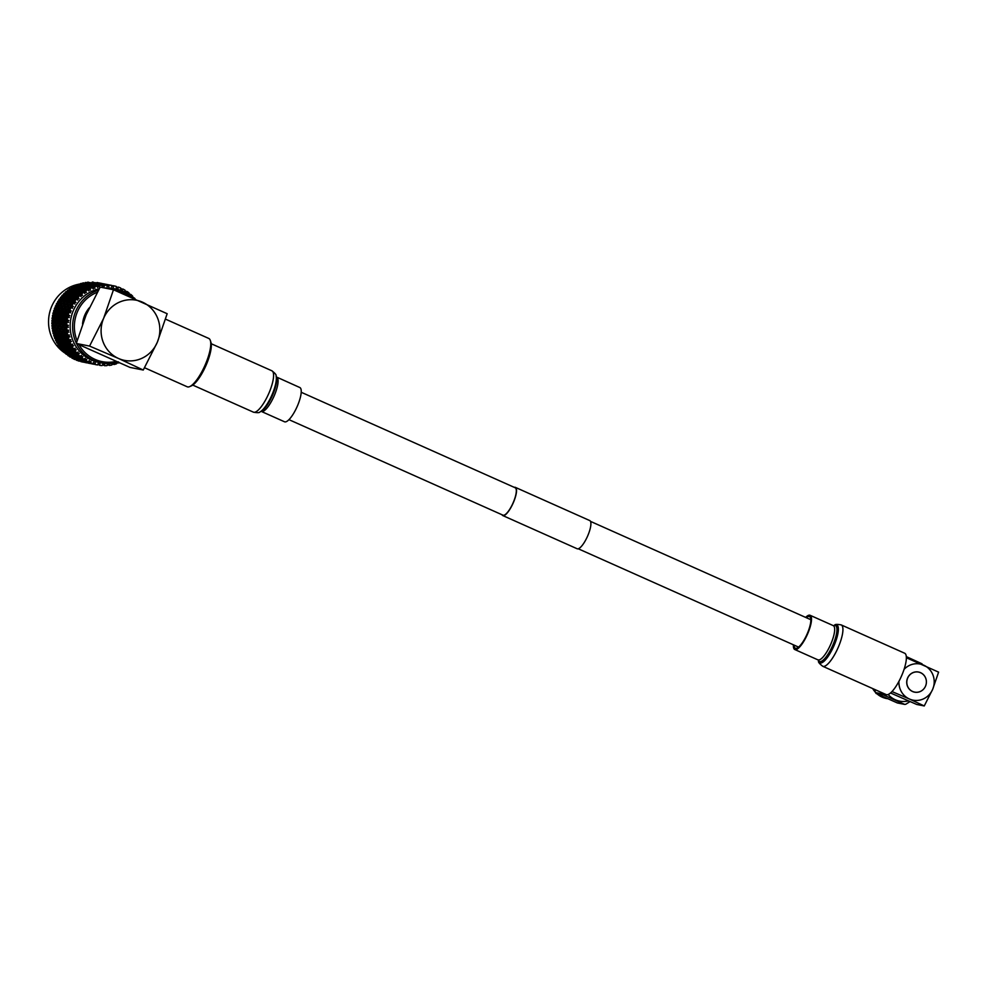 <?xml version="1.0" encoding="UTF-8"?>
<svg xmlns="http://www.w3.org/2000/svg" width="988" height="988" viewBox="0 0 988 988"><rect width="100%" height="100%" fill="white"/><g stroke="black" fill="none" stroke-linecap="round" stroke-linejoin="round"><path stroke-width="1.48" d="M514.921 487.677A15.005 4.261 114.1 0 1 515.193 487.763A15.005 4.261 114.1 0 1 513.155 502.756A15.005 4.261 114.1 0 1 503.225 515.254A15.005 4.261 114.1 0 1 502.954 515.168L288.978 419.665M514.254 487.343A15.438 4.384 114.1 0 1 515.094 487.282A15.438 4.384 114.1 0 1 515.366 487.368A15.438 4.384 114.1 0 1 513.278 502.793A15.438 4.384 114.1 0 1 503.053 515.65A15.438 4.384 114.1 0 1 502.781 515.563A15.438 4.384 114.1 0 1 502.015 514.748M589.466 520.478A15.438 4.384 114.1 0 1 589.737 520.565A15.438 4.384 114.1 0 1 587.65 535.99A15.438 4.384 114.1 0 1 577.424 548.846A15.438 4.384 114.1 0 1 577.153 548.76L502.781 515.563M913.233 691.798A10.189 9.757 101.2 0 0 913.974 691.971L914.579 692.094A10.189 9.757 -78.8 0 1 907.268 679.139A10.189 9.757 -78.8 0 1 920.544 672.729A10.189 9.757 -78.8 0 1 914.579 692.094M918.544 672.099L917.938 671.976A10.189 9.757 101.2 0 0 917.185 671.865M872.676 688.562A21.958 21.007 101.2 0 0 875.405 692.267M877.245 694.033A21.958 21.007 101.2 0 0 882.173 697.145A21.958 21.007 101.2 0 0 886.458 698.516L887.125 698.64M912.566 691.526A10.263 9.818 101.2 0 0 925.929 685.079A10.263 9.818 101.2 0 0 918.556 672.025A10.263 9.818 101.2 0 0 912.566 691.526M914.172 692.069A10.263 9.818 101.2 0 0 914.974 692.168M874.738 689.476L875.479 692.563A25.219 24.132 101.2 0 0 876.121 693.477L897.339 702.95L904.687 704.407L883.47 694.935A25.219 24.132 -78.8 0 1 882.827 694.021L882.889 693.119M888.163 694.502A21.958 21.007 101.2 0 0 895.252 699.739A21.958 21.007 101.2 0 0 908.281 700.912M916.963 662.219A21.958 21.007 101.2 0 0 912.369 659.391A21.958 21.007 101.2 0 0 906.428 657.773M909.96 701.628L905.774 704.259A25.219 24.132 -78.8 0 1 904.687 704.407M906.292 656.6L921.928 663.763A25.219 24.132 -78.8 0 1 922.57 664.665M906.379 657.749L938.6 672.136L932.684 689.291A18.402 17.611 101.2 0 0 923.743 665.183A18.402 17.611 101.2 0 0 904.069 669.358M898.957 681.288A18.402 17.611 101.2 0 0 909.392 698.998L891.991 691.563M924.249 705.951L932.684 689.291A18.402 17.611 101.2 0 1 909.392 698.998L924.249 705.951L916.666 704.444L890.534 692.971M876.121 693.477L883.47 694.935M882.827 694.021L875.479 692.563M918.926 672.186A10.263 9.818 101.2 0 0 918.161 671.964M806.307 617.71A17.339 4.928 114.1 0 1 809.518 616.574A17.339 4.928 114.1 0 1 807.394 633.394A17.339 4.928 114.1 0 1 795.377 648.252A17.339 4.928 114.1 0 1 794.08 645.115M904.638 653.216A22.65 6.434 114.1 0 1 901.871 675.187A22.65 6.434 114.1 0 1 886.174 694.589L822.745 666.283A22.65 6.434 114.1 0 0 838.442 646.881A22.65 6.434 114.1 0 0 841.208 624.91L904.638 653.216M805.64 617.401A18.76 5.323 114.1 0 1 810.098 615.289A18.76 5.323 114.1 0 1 807.801 633.469A18.76 5.323 114.1 0 1 794.809 649.536A18.76 5.323 114.1 0 1 793.413 644.818M276.677 377.194A18.76 5.323 -65.9 0 1 274.38 395.385A18.76 5.323 -65.9 0 1 261.375 411.453L284.519 421.777A18.76 5.323 -65.9 0 0 297.524 405.71A18.76 5.323 -65.9 0 0 299.821 387.531L276.319 376.934M129.737 296.61A36.235 34.679 101.2 0 0 114.744 290.274M97.33 292.25A36.235 34.679 101.2 0 0 85.178 300.266A36.235 34.679 101.2 0 0 77.089 340.675M76.348 343.219A37.655 36.025 -78.8 0 1 83.832 299.179A37.655 36.025 -78.8 0 1 98.504 290.114M107.037 288.471A37.655 36.025 -78.8 0 1 116.028 289.064A37.655 36.025 -78.8 0 1 133.466 298.215M80.226 283.988A37.655 36.025 101.2 0 0 78.929 284.198M78.472 284.285A37.655 36.025 101.2 0 0 50.363 310.01A37.655 36.025 101.2 0 0 58.465 347.578A37.655 36.025 101.2 0 0 65.616 353.506M117.696 362.238A37.655 36.025 -78.8 0 1 101.381 362.929L98.911 362.435A37.655 36.025 -78.8 0 1 71.531 336.426A37.655 36.025 -78.8 0 1 81.374 298.697A37.655 36.025 -78.8 0 1 99.269 288.743M104.567 287.99A37.655 36.025 -78.8 0 1 113.558 288.57L116.028 289.064M62.491 350.691A40.422 38.668 -78.8 0 1 62.158 350.32L62.837 351.049A40.422 38.668 -78.8 0 1 62.491 350.691M61.071 349.06A40.422 38.668 -78.8 0 1 60.688 348.591L60.787 347.714L62.936 349.233L62.862 350.246L61.071 349.06M59.663 347.257A40.422 38.668 -78.8 0 1 59.082 346.455L61.145 347.418M59.058 345.763L59.082 346.455M58.156 345.047A40.422 38.668 -78.8 0 1 57.835 344.54L58.07 343.565L60.046 345.195L59.811 346.356L58.156 345.047M56.983 343.083A40.422 38.668 -78.8 0 1 56.501 342.206L58.416 343.478M56.662 340.218L56.501 342.206M55.748 340.687A40.422 38.668 -78.8 0 1 55.501 340.131L55.884 339.082L57.675 340.823L57.267 342.083L55.748 340.687M54.834 338.575A40.422 38.668 -78.8 0 1 54.464 337.637L56.193 339.205M54.846 335.747L54.464 337.637M53.895 336.031A40.422 38.668 -78.8 0 1 53.71 335.451L54.254 334.327L55.859 336.155L55.266 337.501L53.895 336.031M53.241 333.808A40.422 38.668 -78.8 0 1 52.994 332.833L54.501 334.673M53.574 331.054L52.994 332.833M52.623 331.165A40.422 38.668 -78.8 0 1 52.512 330.56L53.216 329.399L54.624 331.276L53.834 332.684L52.623 331.165M52.24 328.868A40.422 38.668 -78.8 0 1 52.117 327.868L53.364 329.943M52.895 326.225L52.117 327.868M51.956 326.164A40.422 38.668 -78.8 0 1 51.907 325.546L52.772 324.36L53.982 326.262L52.994 327.707L51.956 326.164M51.845 323.829A40.422 38.668 -78.8 0 1 51.833 322.817L52.821 325.089M52.796 321.335L51.833 322.817M51.882 321.1A40.422 38.668 -78.8 0 1 51.919 320.47L52.944 319.297L53.957 321.199L52.759 322.644L51.882 321.1M52.055 318.766A40.422 38.668 -78.8 0 1 52.179 317.753L52.858 320.198M53.29 316.456L52.179 317.753M52.426 316.049A40.422 38.668 -78.8 0 1 52.537 315.444L53.723 314.283L54.538 316.148L53.142 317.593L52.426 316.049M52.883 313.752A40.422 38.668 -78.8 0 1 53.117 312.764L53.488 315.333M54.365 311.677L53.117 312.764M53.574 311.109A40.422 38.668 -78.8 0 1 53.76 310.516L55.106 309.392L55.711 311.22L54.13 312.603L53.574 311.109M54.303 308.886A40.422 38.668 -78.8 0 1 54.649 307.935L54.698 310.59M56.007 307.058L54.649 307.935M55.303 306.342A40.422 38.668 -78.8 0 1 55.55 305.774L57.057 304.724L57.477 306.465L55.699 307.787L55.303 306.342M56.291 304.23A40.422 38.668 -78.8 0 1 56.748 303.328L56.464 306.021M58.181 302.686L56.748 303.328M57.588 301.834A40.422 38.668 -78.8 0 1 57.909 301.303L59.552 300.327L59.799 301.97L57.835 303.205L57.588 301.834M58.823 299.858A40.422 38.668 -78.8 0 1 59.391 299.018L58.761 301.711M60.873 298.623L59.391 299.018M60.392 297.635A40.422 38.668 -78.8 0 1 60.774 297.153L62.54 296.289L62.639 297.808L60.515 298.919L60.392 297.635M61.849 295.832A40.422 38.668 -78.8 0 1 62.516 295.079L61.552 297.734M64.01 294.93L62.516 295.079M63.677 293.844A40.422 38.668 -78.8 0 1 64.109 293.411L65.998 292.658L65.937 294.029L63.664 295.004L63.677 293.844M65.332 292.238A40.422 38.668 -78.8 0 1 66.085 291.571L64.8 294.128M67.567 291.67L66.085 291.571M67.382 290.497A40.422 38.668 -78.8 0 1 67.863 290.114L69.852 289.496L69.666 290.719L67.258 291.534L67.382 290.497M69.209 289.113A40.422 38.668 -78.8 0 1 70.037 288.558L68.938 289.78M71.482 288.891L70.037 288.558M71.445 287.656A40.422 38.668 -78.8 0 1 71.976 287.335L74.051 286.866L73.767 287.903L71.247 288.545L71.445 287.656M73.433 286.52A40.422 38.668 -78.8 0 1 74.31 286.063L73.124 287.076M75.693 286.644L74.31 286.063M75.829 285.359A40.422 38.668 -78.8 0 1 76.372 285.112L78.521 284.791L78.151 285.643L75.545 286.1L75.829 285.359M77.916 284.495A40.422 38.668 -78.8 0 1 78.842 284.149L77.607 284.927M80.139 284.964L78.842 284.149M80.423 283.642A40.422 38.668 -78.8 0 1 81.004 283.47L83.202 283.321L82.77 283.964L80.09 284.223L80.423 283.642M82.609 283.062A40.422 38.668 -78.8 0 1 83.572 282.84L82.325 283.371M84.733 283.865L83.572 282.84M85.19 282.543A40.422 38.668 -78.8 0 1 85.783 282.445L87.549 282.901L85.19 282.543M87.426 282.247A40.422 38.668 -78.8 0 1 88.401 282.16L87.191 282.457M89.414 283.371L88.401 282.16M92.292 282.062A40.422 38.668 -78.8 0 1 93.267 282.111L92.131 282.173M94.107 283.494L93.267 282.111M97.12 282.519A40.422 38.668 -78.8 0 1 98.084 282.692L97.083 282.543M135.171 298.956A40.422 38.668 101.2 0 0 134.356 297.981L132.293 297.968L132.577 296.832M132.293 297.968L132.676 296.178L132.318 297.425L133.355 297.388L133.59 298.796L134.356 297.981M132.676 296.178A40.422 38.668 101.2 0 0 130.898 294.486L128.848 294.708L129.008 293.448M128.848 294.708L129.008 292.905L128.798 294.251L129.823 294.041L130.218 295.437L130.898 294.486M129.008 292.905A40.422 38.668 101.2 0 0 127.032 291.472L125.031 291.917L125.031 290.571M125.031 291.917L124.97 290.163L124.92 291.571L125.908 291.188L126.476 292.559L127.032 291.472M124.97 290.163A40.422 38.668 101.2 0 0 122.833 288.99L120.907 289.657L120.734 288.237M120.907 289.657L120.622 287.965L120.734 289.41L121.685 288.879L122.401 290.188L122.833 288.99M120.622 287.965A40.422 38.668 101.2 0 0 118.35 287.076L116.522 287.965L116.152 286.483M116.522 287.965L116.041 286.359L116.312 287.829L117.202 287.138L118.066 288.385L118.35 287.076M116.041 286.359A40.422 38.668 101.2 0 0 113.669 285.779L111.965 286.853L111.632 285.384L108.915 284.915L111.866 285.421M111.286 285.359A40.422 38.668 101.2 0 0 108.865 285.1L111.397 285.359L111.73 286.841L112.533 286.001L113.534 287.15L113.052 285.656M106.432 285.001A40.422 38.668 101.2 0 0 103.999 285.063L106.556 284.952L107.05 286.458L107.754 285.495L108.89 286.532L108.865 285.1M101.579 285.273A40.422 38.668 101.2 0 0 99.158 285.656L101.69 285.174L102.357 286.693L102.937 285.606L104.185 286.52L103.999 285.063M96.775 286.187A40.422 38.668 101.2 0 0 94.416 286.866L93.774 286.94L94.193 286.224L96.886 286.026L97.713 287.533L98.17 286.347L99.516 287.125L99.158 285.656M92.106 287.706A40.422 38.668 101.2 0 0 89.846 288.694L89.216 288.817L89.575 287.903L92.205 287.508L93.193 288.978L93.514 287.706L94.947 288.335L94.416 286.866M87.66 289.83A40.422 38.668 101.2 0 0 85.536 291.102L84.919 291.262L85.178 290.163L87.734 289.583L88.883 290.991L89.056 289.657L90.538 290.139L89.846 288.694M83.486 292.497A40.422 38.668 101.2 0 0 81.522 294.041L81.09 292.979L83.535 292.213L84.832 293.547L84.845 292.176L86.388 292.485L85.536 291.102M79.658 295.696A40.422 38.668 101.2 0 0 78.768 296.573A40.422 38.668 101.2 0 0 77.891 297.474L77.36 296.301L79.682 295.375L81.127 296.61L80.967 295.214L82.535 295.35L81.522 294.041M70.568 341.934L70.123 341.292M66.258 351.432L66.258 352.383L63.998 350.987L64.047 349.987L66.258 351.432L67.789 350.579L66.282 350.925L64.084 349.456L64.208 348.394L66.344 349.913L66.282 350.925M69.679 352.111L69.679 353.062L67.419 351.666L67.468 350.666L69.679 352.111L71.21 351.259L69.703 351.605L67.505 350.135L67.629 349.073L69.765 350.592L69.703 351.605M73.1 352.79L73.1 353.741L70.84 352.346L70.877 351.345L73.1 352.79L74.631 351.938L73.112 352.284L70.926 350.814L71.05 349.752L73.186 351.271L73.112 352.284M76.521 353.469L76.521 354.42L74.261 353.012L74.298 352.024L76.521 353.469L78.052 352.617L76.533 352.963L74.347 351.493L74.471 350.431L74.989 350.802A40.422 38.668 101.2 0 0 76.545 352.716L76.533 352.963M89.315 307.811A27.825 26.614 101.2 0 0 84.746 315.197A27.825 26.614 101.2 0 0 82.547 323.978M144.544 367.746L187.189 386.777A26.466 7.521 -65.9 0 0 187.646 386.926A26.466 7.521 -65.9 0 0 189.696 386.604A26.466 7.521 -65.9 0 0 204.837 365.671A26.466 7.521 -65.9 0 0 210.308 340.428A26.466 7.521 -65.9 0 0 208.764 338.439L165.552 319.149M100.183 287.113L113.484 289.756L103.629 318.334L89.575 346.084L76.286 343.441L86.141 314.863L100.183 287.113M143.26 370.031L118.511 358.471A30.653 29.331 101.2 0 0 157.302 342.293L143.26 370.031L129.959 367.4L76.286 343.441M89.575 346.084L118.511 358.471A30.653 29.331 101.2 0 1 103.629 318.334A30.653 29.331 101.2 0 1 142.42 302.143A30.653 29.331 101.2 0 1 157.302 342.293L167.17 313.715L113.484 289.756M210.308 340.428L210.889 342.169A25.058 7.114 114.1 0 1 205.714 366.066A25.058 7.114 114.1 0 1 191.388 385.876L189.696 386.604M66.826 320.297L65.949 318.42L67.592 317.444A40.422 38.668 101.2 0 0 67.159 319.951L68.024 321.298L66.134 321.038L64.85 322.483L63.874 320.594L65.233 319.149L66.134 321.038M66.863 322.471A40.422 38.668 101.2 0 0 66.727 325.003L65.369 323.459L66.628 322.014L68.592 322.384L67.53 321.273L68.814 320.47L67.159 319.951M65.529 317.457L64.763 315.592L66.307 314.196L67.023 316.037L65.529 317.457L66.678 318.531L64.788 318.185L63.405 319.618L62.528 317.741L63.985 316.321L64.788 318.185M67.023 316.037L68.876 316.469L67.406 317M64.381 314.641L63.714 312.801L65.369 311.43L65.974 313.258L64.381 314.641L65.455 315.79L63.603 315.357L62.108 316.778L61.342 314.913L62.886 313.517L63.603 315.357L64.047 313.752M65.974 313.258L67.814 313.764L66.307 314.196M63.393 311.875L62.812 310.059L64.553 308.725L65.072 310.504L63.393 311.875L64.393 313.085L62.553 312.579L60.972 313.962L60.293 312.122L61.948 310.751L62.553 312.579M65.072 310.504L66.888 311.097L65.369 311.43M62.54 309.145L62.059 307.367L63.899 306.082L64.319 307.824L62.54 309.145L63.467 310.417L61.651 309.837L59.972 311.195L59.391 309.38L61.145 308.046L61.651 309.837M64.319 307.824L66.097 308.491L64.553 308.725M61.836 306.478L61.441 304.749L63.368 303.501L63.701 305.193L61.836 306.478L62.676 307.811L60.898 307.144L59.119 308.466L58.638 306.7L60.478 305.403L60.898 307.144M63.701 305.193L65.443 305.947L63.899 306.082M61.256 303.872L60.96 302.204L62.973 301.007L63.22 302.649L61.256 303.872L62.022 305.267L60.28 304.514L58.416 305.798L58.02 304.069L59.947 302.822L60.28 304.514M63.22 302.649L64.912 303.477L63.368 303.501M60.824 301.352L60.601 299.735L62.701 298.598L62.862 300.179L60.824 301.352L61.503 302.797L59.799 301.97M62.862 300.179L64.516 301.081L62.973 301.007M62.639 297.808L64.232 298.771L62.701 298.598M60.515 298.919L61.095 300.401L59.441 299.5M66.739 327.534A40.422 38.668 101.2 0 0 66.912 330.066L65.406 328.522L66.455 327.077L68.444 327.275L67.258 326.287L68.431 325.361L66.727 325.003M66.443 325.361L67.764 326.188L65.863 326.102L64.776 327.559L63.603 325.657L64.751 324.2L65.863 326.102M64.85 322.483L66.11 323.397L64.208 323.224L63.022 324.681L61.948 322.78L63.207 321.335L64.208 323.224M66.628 322.014L68.024 321.298M65.233 319.149L66.678 318.531M63.405 319.618L64.603 320.618L62.713 320.359L61.429 321.804L60.453 319.914L61.812 318.469L62.713 320.359M63.985 316.321L65.455 315.79M62.108 316.778L63.257 317.852L61.38 317.506L59.984 318.939L59.107 317.062L60.564 315.641L61.38 317.506M62.886 313.517L64.393 313.085M60.972 313.962L62.046 315.11L60.182 314.69L58.687 316.098L57.922 314.233L59.478 312.838L60.182 314.69M61.948 310.751L63.467 310.417M59.972 311.195L60.972 312.406L59.132 311.899L57.551 313.282L56.872 311.442L58.527 310.071L59.132 311.899M61.145 308.046L62.676 307.811M59.119 308.466L60.046 309.75L58.243 309.158L56.551 310.516L55.97 308.701L57.724 307.367L58.243 309.158M60.478 305.403L62.022 305.267M58.416 305.798L59.255 307.132L57.477 306.465M59.947 302.822L61.503 302.797M57.835 303.205L58.601 304.588L56.859 303.847M67.221 332.573A40.422 38.668 101.2 0 0 67.703 335.056L66.035 333.536L66.888 332.116L68.876 332.141L67.592 331.276L68.641 330.251L66.912 330.066M66.678 330.412L68.086 331.066L66.196 331.153L65.307 332.586L63.936 330.696L64.887 329.263L66.196 331.153M64.776 327.559L66.134 328.288L64.245 328.3L63.257 329.733L61.972 327.843L63.034 326.398L64.245 328.3M66.455 327.077L67.764 326.188M63.022 324.681L64.344 325.509L62.442 325.423L61.355 326.88L60.182 324.978L61.33 323.521L62.442 325.423M64.751 324.2L66.11 323.397M63.207 321.335L64.603 320.618M61.429 321.804L62.689 322.718L60.799 322.545L59.601 324.002L58.527 322.1L59.786 320.655L60.799 322.545M61.812 318.469L63.257 317.852M59.984 318.939L61.194 319.939L59.292 319.68L58.008 321.125L57.032 319.235L58.391 317.79L59.292 319.68M60.564 315.641L62.046 315.11M58.687 316.098L59.836 317.173L57.959 316.827L56.563 318.272L55.699 316.382L57.143 314.962L57.959 316.827M59.478 312.838L60.972 312.406M57.551 313.282L58.625 314.431L56.761 314.011L55.279 315.419L54.501 313.554L56.057 312.159L56.761 314.011M58.527 310.071L60.046 309.75M56.551 310.516L57.551 311.726L55.711 311.22M57.724 307.367L59.255 307.132M55.699 307.787L56.625 309.071L54.809 308.478M68.32 337.488A40.422 38.668 101.2 0 0 69.086 339.884L67.283 338.415L67.937 337.044L69.901 336.896L68.518 336.179L69.432 335.056L67.703 335.056M67.517 335.389L68.987 335.846L67.135 336.105L66.443 337.488L64.875 335.661L65.628 334.253L67.135 336.105M65.307 332.586L66.752 333.129L64.887 333.302L64.097 334.71L62.615 332.857L63.467 331.437L64.887 333.302M66.888 332.116L68.086 331.066M63.257 329.733L64.665 330.387L62.775 330.474L61.886 331.906L60.515 330.029L61.466 328.584L62.775 330.474M64.887 329.263L66.134 328.288M61.355 326.88L62.713 327.608L60.824 327.621L59.836 329.053L58.564 327.164L59.613 325.719L60.824 327.621M63.034 326.398L64.344 325.509M61.33 323.521L62.689 322.718M59.601 324.002L60.923 324.83L59.021 324.743L57.934 326.201L56.761 324.299L57.909 322.841L59.021 324.743M59.786 320.655L61.194 319.939M58.008 321.125L59.268 322.039L57.366 321.866L56.18 323.323L55.118 321.421L56.365 319.976L57.366 321.866M58.391 317.79L59.836 317.173M56.563 318.272L57.773 319.26L55.884 319.001L54.587 320.458L53.611 318.556L54.97 317.111L55.884 319.001M57.143 314.962L58.625 314.431M55.279 315.419L56.415 316.493L54.538 316.148M56.057 312.159L57.551 311.726M54.13 312.603L55.205 313.752L53.34 313.332M69.987 342.219A40.422 38.668 101.2 0 0 71.037 344.491L69.098 343.083L69.555 341.786L71.494 341.478L70.037 340.909L70.803 339.711L69.086 339.884M68.95 340.205L70.469 340.465L68.666 340.885L68.172 342.194L66.406 340.44L66.962 339.106L68.666 340.885M66.443 337.488L67.95 337.847L66.122 338.18L65.529 339.526L63.85 337.735L64.516 336.365L66.122 338.18M67.937 337.044L68.987 335.846M64.097 334.71L65.566 335.167L63.714 335.426L63.022 336.809L61.454 334.981L62.207 333.586L63.714 335.426M65.628 334.253L66.752 333.129M61.886 331.906L63.331 332.45L61.466 332.623L60.676 334.03L59.194 332.178L60.058 330.758L61.466 332.623M63.467 331.437L64.665 330.387M59.836 329.053L61.244 329.708L59.354 329.794L58.465 331.227L57.094 329.35L58.045 327.905L59.354 329.794M61.466 328.584L62.713 327.608M59.613 325.719L60.923 324.83M57.934 326.201L59.292 326.929L57.403 326.942L56.415 328.387L55.143 326.485L56.193 325.04L57.403 326.942M57.909 322.841L59.268 322.039M56.18 323.323L57.502 324.15L55.6 324.064L54.513 325.521L53.34 323.619L54.501 322.162L55.6 324.064M56.365 319.976L57.773 319.26M54.587 320.458L55.847 321.359L53.957 321.199M54.97 317.111L56.415 316.493M53.142 317.593L54.352 318.581L52.463 318.321M72.223 346.677A40.422 38.668 101.2 0 0 73.544 348.789L71.469 347.467L71.754 346.269L73.618 345.8L72.112 345.392L72.729 344.145L71.037 344.491M70.951 344.787L72.495 344.849L70.766 345.417L70.444 346.627L68.505 344.973L68.876 343.725L70.766 345.417M68.172 342.194L69.703 342.354L67.937 342.848L67.53 344.108L65.677 342.404L66.134 341.107L67.937 342.848M69.555 341.786L70.469 340.465M65.529 339.526L67.048 339.786L65.245 340.205L64.751 341.515L62.985 339.761L63.541 338.427L65.245 340.205M66.962 339.106L67.95 337.847M63.022 336.809L64.529 337.167L62.701 337.501L62.108 338.847L60.441 337.056L61.095 335.685L62.701 337.501M64.516 336.365L65.566 335.167M60.676 334.03L62.158 334.487L60.293 334.747L59.601 336.13L58.033 334.302L58.786 332.907L60.293 334.747M62.207 333.586L63.331 332.45M58.465 331.227L59.91 331.77L58.045 331.943L57.255 333.351L55.785 331.499L56.637 330.078L58.045 331.943M60.058 330.758L61.244 329.708M58.045 327.905L59.292 326.929M56.415 328.387L57.823 329.029L55.933 329.115L55.056 330.548L53.673 328.671L54.624 327.226L55.933 329.115M56.193 325.04L57.502 324.15M54.513 325.521L55.884 326.262L53.982 326.262M54.501 322.162L55.847 321.359M52.759 322.644L54.081 323.471L52.179 323.385M74.989 350.802L76.261 349.801L74.705 349.567L75.174 348.282L73.544 348.789M73.495 349.06L75.039 348.912L73.396 349.641L73.248 350.728L71.136 349.184L71.334 348.06L73.396 349.641M70.444 346.627L72.001 346.59L70.309 347.233L70.074 348.381L68.036 346.788L68.333 345.602L70.309 347.233M71.754 346.269L72.495 344.849M67.53 344.108L69.074 344.17L67.345 344.738L67.023 345.948L65.085 344.293L65.455 343.046L67.345 344.738M68.876 343.725L69.703 342.354M64.751 341.515L66.282 341.675L64.516 342.169L64.109 343.429L62.256 341.725L62.726 340.428L64.516 342.169M66.134 341.107L67.048 339.786M62.108 338.847L63.627 339.106L61.824 339.526L61.33 340.835L59.564 339.082L60.12 337.748L61.824 339.526M63.541 338.427L64.529 337.167M59.601 336.13L61.108 336.488L59.28 336.822L58.687 338.168L57.02 336.377L57.675 335.006L59.28 336.822M61.095 335.685L62.158 334.487M57.255 333.351L58.737 333.808L56.872 334.068L56.193 335.451L54.612 333.623L55.365 332.227L56.872 334.068M58.786 332.907L59.91 331.77M56.637 330.078L57.823 329.029M55.056 330.548L56.501 331.104L54.624 331.276M54.624 327.226L55.884 326.262M52.994 327.707L54.402 328.349L52.512 328.436M78.225 354.519A40.422 38.668 101.2 0 0 80.003 356.223L77.694 355.112L77.669 354.186L79.361 353.42L77.793 353.358L78.101 352.061L76.545 352.716M73.248 350.728L74.779 350.481L73.186 351.271M74.471 350.431L75.039 348.912M70.074 348.381L71.618 348.245L69.975 348.962L69.827 350.048L67.715 348.517L67.913 347.381L69.975 348.962M71.334 348.06L72.001 346.59M67.023 345.948L68.58 345.911L66.888 346.553L66.653 347.702L64.628 346.109L64.912 344.923L66.888 346.553M68.333 345.602L69.074 344.17M64.109 343.429L65.653 343.491L63.924 344.071L63.603 345.269L61.664 343.614L62.034 342.379L63.924 344.071M65.455 343.046L66.282 341.675M61.33 340.835L62.862 340.996L61.095 341.49L60.688 342.75L58.835 341.045L59.305 339.761L61.095 341.49M62.726 340.428L63.627 339.106M58.687 338.168L60.206 338.427L58.403 338.859L57.909 340.156L56.143 338.402L56.711 337.069L58.403 338.859M60.12 337.748L61.108 336.488M56.193 335.451L57.687 335.809L55.859 336.155M57.675 335.006L58.737 333.808M55.365 332.227L56.501 331.104M53.834 332.684L55.316 333.129L53.451 333.388M81.893 357.792A40.422 38.668 101.2 0 0 83.869 359.237L81.461 358.249L82.881 356.606L81.325 356.705L81.461 355.421L80.003 356.223M80.028 356.421L81.498 355.89L80.226 357.644L77.817 356.396L77.731 355.557L80.09 356.853M76.521 354.42L78.015 353.976L76.607 355.754L74.273 354.433L74.248 353.506L76.545 354.877M77.669 354.186L78.052 352.617M74.298 352.024L74.779 350.481M69.827 350.048L71.358 349.801L69.765 350.592M71.05 349.752L71.618 348.245M66.653 347.702L68.197 347.566L66.554 348.282L66.406 349.369L64.294 347.838L64.492 346.702L66.554 348.282M67.913 347.381L68.58 345.911M63.603 345.269L65.159 345.232L63.467 345.874L63.232 347.035L61.207 345.43L61.491 344.244L63.467 345.874M64.912 344.923L65.653 343.491M60.688 342.75L62.232 342.811L60.503 343.392L60.194 344.602L58.243 342.935L58.625 341.7L60.503 343.392M62.034 342.379L62.862 340.996M57.909 340.156L59.453 340.317L57.675 340.823M59.305 339.761L60.206 338.427M55.266 337.501L56.785 337.76L54.982 338.18M56.711 337.069L57.687 335.809M85.931 360.546A40.422 38.668 101.2 0 0 88.068 361.707L85.586 360.867L86.771 359.286L85.24 359.558L85.215 358.298L83.869 359.237M83.918 359.397L85.314 358.669L84.289 360.348L81.769 359.286L84.042 359.731M80.226 357.644L81.658 357.001L80.497 358.718L78.04 357.57L77.891 356.816L80.312 358.014M81.3 357.495L81.498 355.89M76.607 355.754L78.077 355.211L76.805 356.964L74.409 355.729L74.31 354.877L76.669 356.174M77.731 355.557L78.015 353.976M73.1 353.741L74.594 353.296L73.198 355.075L70.852 353.753L70.827 352.827L73.124 354.198M74.248 353.506L74.631 351.938M70.877 351.345L71.358 349.801M66.406 349.369L67.937 349.122L66.344 349.913M67.629 349.073L68.197 347.566M63.232 347.035L64.776 346.887L63.133 347.603L62.985 348.69L60.873 347.159L61.083 346.022L63.133 347.603M64.492 346.702L65.159 345.232M60.194 344.602L61.738 344.553L60.046 345.195M61.491 344.244L62.232 342.811M57.267 342.083L58.811 342.132L57.082 342.713M58.625 341.7L59.453 340.317M90.278 362.732A40.422 38.668 101.2 0 0 92.551 363.621L90.007 362.917L90.958 361.435L89.463 361.867L89.291 360.669L88.068 361.707M88.142 361.83L89.451 360.929L88.661 362.497L85.734 361.139L88.315 362.077M84.289 360.348L85.635 359.533L84.733 361.151L82.165 360.188L84.425 360.632M85.314 360.287L85.314 358.669M80.497 358.718L81.893 357.989L80.868 359.669L78.361 358.607L80.621 359.052M76.805 356.964L78.237 356.322L77.089 358.039L74.619 356.89L74.471 356.137L76.891 357.335M73.198 355.075L74.656 354.531L73.384 356.285L70.988 355.05L70.889 354.198L73.248 355.495M74.31 354.877L74.594 353.296M69.679 353.062L71.173 352.617L69.765 354.396L67.443 353.074L67.406 352.148L69.703 353.519M70.827 352.827L71.21 351.259M67.468 350.666L67.937 349.122M62.985 348.69L64.516 348.443L62.936 349.233M64.208 348.394L64.776 346.887M59.811 346.356L61.355 346.208L59.712 346.924M61.083 346.022L61.738 344.553M94.86 364.35A40.422 38.668 101.2 0 0 97.232 364.918L94.218 364.189L95.367 363.028L93.946 363.609L93.625 362.473L92.551 363.621M92.637 363.695L93.823 362.633L93.267 364.053L90.192 363.09L92.847 363.831M88.661 362.497L89.908 361.509L89.229 363.016L86.228 361.855L88.846 362.682M89.649 362.522L89.451 360.929M84.733 361.151L86.03 360.25L85.24 361.818L82.634 360.953L84.894 361.398M80.868 359.669L82.214 358.854L81.312 360.472L78.744 359.509L81.016 359.953M77.089 358.039L78.484 357.31L77.447 358.99L74.718 357.261L77.2 358.385M73.384 356.285L74.816 355.643L73.668 357.36L71.21 356.211L71.05 355.458L73.47 356.668M69.765 354.396L71.235 353.852L69.963 355.606L67.567 354.371L67.468 353.531L69.827 354.816M70.889 354.198L71.173 352.617M66.258 352.383L67.764 351.938L66.357 353.716L64.442 352.642A40.422 38.668 -78.8 0 1 64.01 352.234L63.985 351.481L66.282 352.839M67.406 352.148L67.789 350.579M62.862 350.246L64.381 349.9L62.837 350.752M64.047 349.987L64.516 348.443M98.38 363.732L99.615 365.338L99.961 364.016L98.615 364.745L98.145 363.695L97.232 364.918L98.38 363.732L97.565 364.98L98.998 363.72L98.788 364.807M93.267 364.053L94.379 362.917L93.922 364.263L90.797 363.51L93.922 364.263L94.959 363.053M93.922 364.263L93.823 362.633M89.229 363.016L90.402 361.954L89.834 363.374L86.771 362.411L89.426 363.152M85.24 361.818L86.475 360.83L85.808 362.337L82.807 361.176L85.425 362.016M81.312 360.472L82.609 359.57L81.819 361.139L79.213 360.274L81.473 360.719M77.447 358.99L78.793 358.175L77.891 359.793L75.335 358.829L77.583 359.274M73.668 357.36L75.063 356.631L74.026 358.311L71.297 356.582L73.779 357.705M69.963 355.606L71.395 354.964L70.247 356.68L68.234 355.754A40.422 38.668 -78.8 0 1 67.752 355.396L70.049 355.989M66.357 353.716L67.814 353.173L66.443 354.383A40.422 38.668 -78.8 0 1 65.69 353.753L66.406 354.136M67.468 353.531L67.764 351.938M99.615 365.338A40.422 38.668 101.2 0 0 102.036 365.597L103.691 363.917L103.592 364.881M103.048 364.239L104.469 365.696L104.629 364.399L103.394 365.251L102.801 364.325L102.036 365.597M95.305 364.535L96.725 364.819M89.834 363.374L90.958 362.238L90.501 363.584L87.376 362.831L90.661 363.399M85.808 362.337L86.993 361.275L86.425 362.695L83.35 361.731L86.005 362.473M81.819 361.139L83.066 360.151L82.387 361.657L79.386 360.497L82.004 361.336M77.891 359.793L79.188 358.891L78.398 360.459L75.792 359.595L78.052 360.04M74.026 358.311L75.384 357.495L74.471 359.126L72.383 358.335A40.422 38.668 -78.8 0 1 71.852 358.051L74.174 358.607M70.247 356.68L71.642 355.964L70.432 357.211A40.422 38.668 -78.8 0 1 69.605 356.693L70.358 357.026M104.469 365.696A40.422 38.668 101.2 0 0 106.902 365.646L107.865 364.745M107.754 364.127L109.322 365.424L109.335 364.164L108.211 365.14L107.494 364.325L106.902 365.646M91.884 363.856L93.304 364.14M86.425 362.695L87.537 361.559L87.08 362.905L83.955 362.151L87.24 362.72M82.387 361.657L83.572 360.595L83.004 362.016L79.929 361.052L82.584 361.793M78.398 360.459L79.645 359.484L78.966 360.978L76.805 360.348A40.422 38.668 -78.8 0 1 76.249 360.138L78.583 360.657M74.471 359.126L75.767 358.224L74.73 359.496A40.422 38.668 -78.8 0 1 73.853 359.089L74.631 359.36M109.322 365.424A40.422 38.668 101.2 0 0 111.743 365.054L112.521 364.029M112.41 363.399L114.126 364.523L113.978 363.325L112.978 364.399L112.175 363.72L111.743 365.054M88.463 363.176L89.883 363.461M83.004 362.016L84.116 360.879L83.659 362.226L81.461 361.769A40.422 38.668 -78.8 0 1 80.88 361.633L83.819 362.04M83.066 362.114L83.943 362.077M78.966 360.978L80.152 359.916L79.287 361.188A40.422 38.668 -78.8 0 1 78.361 360.904L79.163 361.114M114.126 364.523A40.422 38.668 101.2 0 0 116.485 363.831L117.177 362.448M116.955 362.077L118.795 362.991L118.486 361.88L117.634 363.041L116.745 362.51L116.485 363.831M85.042 362.497L86.462 362.781M132.627 297.894L132.676 296.894M129.206 294.35L129.107 293.51M125.365 291.398L125.155 290.633M121.215 289.138L120.882 288.286M121.61 289.632L121.215 288.99M117.288 287.385L117.029 288.397L116.349 286.532M108.198 285.026L107.297 286.347L106.803 284.865L104.061 284.606L106.803 284.865M111.397 285.359L111.965 286.853M109.594 284.964L110.211 285.087M103.332 285.026L102.604 286.458L101.937 284.976L99.195 284.927L101.937 284.976M106.556 284.952L107.297 286.347M107.976 284.692L104.777 284.346L107.976 284.692L108.544 286.174L108.211 284.705L105.494 284.235L108.445 284.742M107.272 284.742L107.939 286.187L107.507 284.705M106.173 284.297L106.79 284.421M98.504 285.668L97.948 287.187L97.108 285.73L94.403 285.89L97.108 285.73M101.69 285.174L102.604 286.458M103.135 284.272L99.912 284.346L103.135 284.272L103.876 285.668L103.382 284.186L100.64 283.927L103.382 284.186M102.406 284.643L103.246 285.989L102.653 284.507M104.555 284.013L101.356 283.667L104.555 284.013L105.123 285.495L104.79 284.025L102.073 283.556L105.024 284.062M103.851 284.062L104.518 285.507L104.098 284.025M93.774 286.94L93.403 288.508L92.403 287.1L89.76 287.459L90.143 286.656L92.81 286.359L92.403 287.1M96.886 286.026L97.948 287.187M98.269 284.495L95.083 284.989L98.269 284.495L99.183 285.779L98.516 284.297L96.256 283.852L98.516 284.297M97.565 285.186L98.553 286.409L97.8 284.939M99.714 283.593L96.491 283.667L99.714 283.593L100.467 285.001L99.961 283.507L97.219 283.247L99.961 283.507M98.985 283.964L99.825 285.31L99.232 283.828M101.134 283.334L97.936 282.988L101.134 283.334L101.702 284.816L101.369 283.346L98.652 282.877L101.603 283.383M100.43 283.383L101.097 284.828L100.677 283.346M99.331 282.939L99.949 283.062M93.465 285.359L90.353 286.261L93.465 285.359L94.527 286.508L93.687 285.05L90.982 285.211L93.687 285.05M89.216 288.817L89.043 290.423L87.895 289.076L85.326 289.632L85.635 288.62L88.228 288.126L87.895 289.076M89.76 287.459L89.488 289.052L88.414 287.669L85.795 288.138L86.154 287.224L88.784 286.829L88.414 287.669M92.205 287.508L93.403 288.508M90.353 286.261L89.982 287.829L88.982 286.421L86.339 286.779L86.722 285.977L89.389 285.68L88.982 286.421M92.81 286.359L93.946 287.434L93.033 286.001M94.848 283.815L91.662 284.309L94.848 283.815L95.762 285.112L95.095 283.618L92.835 283.173L95.095 283.618M94.144 284.507L95.132 285.73L94.379 284.26M96.293 282.914L93.082 282.988L96.293 282.914L97.046 284.322L96.54 282.827L93.798 282.568L96.54 282.827M95.564 283.284L96.404 284.63L95.811 283.148M97.009 282.704L97.676 284.149L97.256 282.667M84.919 291.262L84.943 292.868L83.647 291.608L81.177 292.349L81.387 291.164L83.881 290.484L83.647 291.608M85.326 289.632L85.24 291.238L84.017 289.941L81.498 290.583L81.757 289.484L84.313 288.904L84.017 289.941M87.734 289.583L89.043 290.423M85.795 288.138L85.623 289.743L84.474 288.397L81.905 288.953L82.214 287.94L84.807 287.459L84.474 288.397M88.228 288.126L89.488 289.052M86.339 286.779L86.067 288.373L84.993 286.989L82.387 287.459L82.733 286.545L85.363 286.149L84.993 286.989M88.784 286.829L89.982 287.829M90.044 284.68L86.932 285.581L90.044 284.68L91.106 285.828L90.266 284.371L87.562 284.532L90.266 284.371M89.389 285.68L90.526 286.755L89.612 285.322M91.427 283.136L88.241 283.642L91.427 283.136L92.341 284.433L91.674 282.939L89.414 282.494L91.674 282.939M90.723 283.828L91.711 285.05L90.958 283.581M92.156 282.605L92.983 283.951L92.403 282.469M80.942 294.239L81.152 295.844L79.732 294.683L77.385 295.585L77.459 294.239L79.855 293.387L79.732 294.683M81.177 292.349L81.288 293.955L79.929 292.744L77.521 293.572L77.669 292.3L80.114 291.534L79.929 292.744M83.535 292.213L84.943 292.868M81.498 290.583L81.522 292.189L80.226 290.941L77.756 291.67L77.966 290.484L80.46 289.805L80.226 290.941M83.881 290.484L85.24 291.238M81.905 288.953L81.819 290.558L80.608 289.262L78.089 289.904L78.336 288.805L80.893 288.224L80.608 289.262M84.313 288.904L85.623 289.743M82.387 287.459L82.202 289.064L81.053 287.718L78.484 288.274L78.793 287.261L81.387 286.779L81.053 287.718M84.807 287.459L86.067 288.373M85.968 285.001L82.918 286.1L83.301 285.297L85.968 285.001L87.105 286.075L86.191 284.643L83.511 284.902L83.931 284.198L86.623 284.001L86.191 284.643M82.918 286.1L82.646 287.693L81.572 286.322L78.966 286.779L79.312 285.865L81.942 285.47L81.572 286.322M85.363 286.149L86.561 287.162L85.573 285.742M87.302 283.148L84.585 283.247L87.302 283.148L88.303 284.371L87.549 282.901M86.623 284.001L87.685 285.149L86.858 283.692M76.237 299.364A40.422 38.668 101.2 0 0 74.693 301.352L74.051 300.068L76.224 298.994L77.793 300.117L77.484 298.722L79.052 298.697L77.891 297.474M77.348 297.721L77.743 299.265L76.2 298.24L74.001 299.29L73.939 297.783L76.187 296.783L76.2 298.24M77.385 295.585L77.694 297.166L76.2 296.067L73.927 297.042L73.939 295.622L76.261 294.696L76.2 296.067M79.682 295.375L81.152 295.844M77.521 293.572L77.731 295.165L76.311 294.004L73.964 294.906L74.051 293.56L76.434 292.707L76.311 294.004M79.855 293.387L81.288 293.955M77.756 291.67L77.867 293.275L76.508 292.065L74.1 292.893L74.248 291.621L76.694 290.855L76.508 292.065M80.114 291.534L81.522 292.189M78.089 289.904L78.101 291.522L76.805 290.262L74.335 290.991L74.545 289.805L77.052 289.126L76.805 290.262M80.46 289.805L81.819 290.558M78.484 288.274L78.41 289.879L77.188 288.582L74.668 289.225L74.927 288.126L77.472 287.545L77.188 288.582M80.893 288.224L82.202 289.064M78.966 286.779L78.781 288.385L77.632 287.039L75.063 287.594L75.372 286.594L77.978 286.1L77.632 287.039M81.387 286.779L82.646 287.693M82.56 284.322L79.497 285.433L79.88 284.618L82.56 284.322L83.684 285.409L82.77 283.964M79.497 285.433L79.225 287.026L78.151 285.643M81.942 285.47L83.14 286.483L82.152 285.063M80.09 284.223L79.719 285.804L78.731 284.383M73.285 303.44A40.422 38.668 101.2 0 0 71.988 305.613L71.21 304.23L73.223 303.044L74.915 304.032L74.433 302.661L75.99 302.464L74.693 301.352M74.186 301.624L74.779 303.106L73.124 302.217L71.087 303.39L70.864 301.76L72.964 300.636L73.124 302.217M74.001 299.29L74.495 300.809L72.89 299.833L70.766 300.945L70.63 299.389L72.803 298.314L72.89 299.833M76.224 298.994L77.743 299.265M73.927 297.042L74.322 298.598L72.779 297.561L70.58 298.611L70.519 297.116L72.766 296.116L72.779 297.561M76.187 296.783L77.694 297.166M73.964 294.906L74.273 296.486L72.779 295.387L70.506 296.363L70.519 294.943L72.84 294.016L72.779 295.387M76.261 294.696L77.731 295.165M74.1 292.893L74.31 294.486L72.89 293.325L70.543 294.226L70.63 292.88L73.013 292.028L72.89 293.325M76.434 292.707L77.867 293.275M74.335 290.991L74.458 292.596L73.087 291.386L70.679 292.213L70.827 290.941L73.273 290.176L73.087 291.386M76.694 290.855L78.101 291.522M74.668 289.225L74.68 290.843L73.384 289.583L70.926 290.311L71.124 289.126L73.631 288.459L73.384 289.583M77.052 289.126L78.41 289.879M75.063 287.594L74.989 289.2L73.767 287.903M77.472 287.545L78.781 288.385M75.545 286.1L75.36 287.706L74.211 286.359M77.978 286.1L79.225 287.026M70.827 307.861A40.422 38.668 101.2 0 0 69.802 310.17L68.901 308.725L70.728 307.429L72.519 308.293L71.889 306.947L73.396 306.589L71.988 305.613M71.519 305.91L72.285 307.305L70.543 306.552L68.678 307.836L68.283 306.107L70.21 304.86L70.543 306.552M71.087 303.39L71.754 304.835L70.062 304.008L68.098 305.23L67.789 303.551L69.802 302.365L70.062 304.008M73.223 303.044L74.779 303.106M70.766 300.945L71.358 302.439L69.703 301.538L67.666 302.711L67.443 301.093L69.531 299.957L69.703 301.538M72.964 300.636L74.495 300.809M70.58 298.611L71.074 300.13L69.469 299.154L67.345 300.278L67.209 298.709L69.382 297.647L69.469 299.154M72.803 298.314L74.322 298.598M70.506 296.363L70.914 297.919L69.358 296.882L67.159 297.931L67.098 296.437L69.345 295.437L69.358 296.882M72.766 296.116L74.273 296.486M70.543 294.226L70.852 295.807L69.358 294.708L67.085 295.684L67.098 294.263L69.419 293.337L69.358 294.708M72.84 294.016L74.31 294.486M70.679 292.213L70.889 293.807L69.469 292.646L67.122 293.547L67.209 292.201L69.592 291.361L69.469 292.646M73.013 292.028L74.458 292.596M70.926 290.311L71.037 291.917L69.666 290.719M73.273 290.176L74.68 290.843M71.247 288.545L71.26 290.163L69.963 288.904M73.631 288.459L74.989 289.2M68.876 316.469L67.135 313.48L68.777 312.109L70.654 312.813L69.864 311.529L71.309 311.022L69.802 310.17M69.382 310.504L70.309 311.776L68.493 311.183L66.814 312.541L66.233 310.738L67.974 309.405L68.493 311.183M68.678 307.836L69.518 309.17L67.74 308.503L65.961 309.824L65.48 308.046L67.308 306.762L67.74 308.503M70.728 307.429L72.285 307.305M68.098 305.23L68.864 306.626L67.122 305.872L65.257 307.157L64.862 305.428L66.789 304.181L67.122 305.872M70.21 304.86L71.754 304.835M67.666 302.711L68.333 304.156L66.641 303.328L64.677 304.551L64.381 302.871L66.394 301.686L66.641 303.328M69.802 302.365L71.358 302.439M67.345 300.278L67.937 301.76L66.282 300.858L64.245 302.032L64.022 300.414L66.122 299.278L66.282 300.858M69.531 299.957L71.074 300.13M67.159 297.931L67.653 299.45L66.048 298.487L63.924 299.599L63.788 298.03L65.961 296.968L66.048 298.487M69.382 297.647L70.914 297.919M67.085 295.684L67.493 297.24L65.937 296.202L63.738 297.252L63.677 295.758L65.937 294.757L65.937 296.202M69.345 295.437L70.852 295.807M67.122 293.547L67.431 295.128L65.937 294.029M69.419 293.337L70.889 293.807M67.258 291.534L67.468 293.127L66.048 291.979M69.592 291.361L71.037 291.917M62.516 295.523L64.072 296.561L63.664 295.004M64.232 298.771L63.738 297.252M64.072 296.561L62.54 296.289M64.516 301.081L63.924 299.599M64.912 303.477L64.245 302.032M65.443 305.947L64.677 304.551M66.097 308.491L65.257 307.157M66.888 311.097L65.961 309.824M67.814 313.764L66.814 312.541M68.925 312.554A40.422 38.668 101.2 0 0 68.184 314.987L67.802 315.32M66.912 354.284A37.655 36.025 101.2 0 0 67.641 354.68M67.592 317.444L69.333 317.531L68.407 316.333L69.778 315.666L68.184 314.987M79.287 361.188L80.571 360.151M74.73 359.496L76.113 358.681M70.432 357.211L71.877 356.631M66.443 354.383L67.937 354.037M62.837 351.049L64.331 350.95M101.381 362.929A37.655 36.025 -78.8 0 1 76.508 343.552M79.077 344.787A36.235 34.679 101.2 0 0 115.831 361.447M63.985 351.481L64.381 349.9M60.787 347.714L61.355 346.208M58.07 343.565L58.811 342.132M55.884 339.082L56.785 337.76M54.254 334.327L55.316 333.129M53.216 329.399L54.402 328.349M68.777 312.109L70.309 311.776M52.772 324.36L54.081 323.471M67.974 309.405L69.518 309.17M52.944 319.297L54.352 318.581M67.308 306.762L68.864 306.626M53.723 314.283L55.205 313.752M66.789 304.181L68.333 304.156M55.106 309.392L56.625 309.071M66.394 301.686L67.937 301.76M57.057 304.724L58.601 304.588M66.122 299.278L67.653 299.45M59.552 300.327L61.095 300.401M65.961 296.968L67.493 297.24M65.937 294.757L67.431 295.128M65.998 292.658L67.468 293.127M69.852 289.496L71.26 290.163M74.051 286.866L75.36 287.706M78.521 284.791L79.719 285.804M83.202 283.321L84.264 284.47L83.437 283.013M88.006 282.457L88.92 283.754L88.253 282.259M92.872 282.235L93.625 283.642L93.119 282.148M97.713 282.654L98.294 284.136L97.948 282.667M833.6 625.7L834.564 625.219A20.797 5.903 114.1 0 1 834.243 645.127A20.797 5.903 114.1 0 1 818.546 661.12C818.052 662.034 819.46 663.751 822.745 666.283M833.489 625.762A19.686 5.595 114.1 0 1 833.045 644.67A19.686 5.595 114.1 0 1 818.225 659.959M810.098 615.289L833.242 625.614A18.76 5.323 114.1 0 1 830.945 643.805A18.76 5.323 114.1 0 1 817.953 659.873L818.175 659.811M260.054 411.848A20.797 5.903 -65.9 0 0 272.231 394.286A20.797 5.903 -65.9 0 0 276.072 375.946L276.442 377.255A19.686 5.595 -65.9 0 1 272.799 394.62A19.686 5.595 -65.9 0 1 261.277 411.243L260.054 411.848C259.696 412.823 257.485 412.922 253.41 412.157A22.65 6.434 -65.9 0 0 269.094 392.755A22.65 6.434 -65.9 0 0 271.873 370.784L211.222 343.725M798.588 647.115L578.264 548.785M810.815 619.711L590.491 521.38M515.193 487.763L301.204 392.261M515.366 487.368L589.737 520.565M834.564 625.219C834.922 624.243 837.132 624.144 841.208 624.91M794.809 649.536L817.953 659.873M818.249 660.083L818.546 661.12M253.41 412.157L192.759 385.085M276.072 375.946C276.566 375.032 275.158 373.316 271.873 370.784M96.145 364.708L95.07 364.498M92.724 364.029L91.649 363.819M89.303 363.349L88.228 363.139M85.882 362.67L84.807 362.46"/></g></svg>

